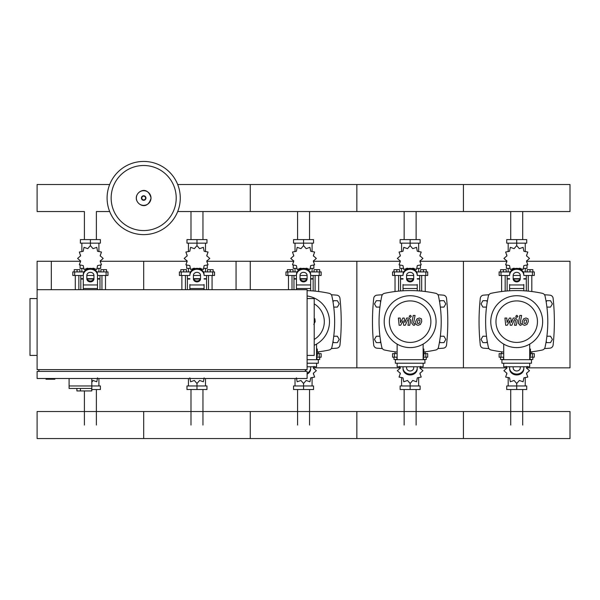 <?xml version="1.0" encoding="UTF-8"?>
<svg xmlns="http://www.w3.org/2000/svg" width="600" height="600" viewBox="0 0 600 600"><rect width="100%" height="100%" fill="white"/><g stroke="black" fill="none" stroke-linecap="round" stroke-linejoin="round"><path stroke-width="0.9" d="M307.103 298.567L314.212 298.567L314.212 355.41L307.103 355.41M305.332 371.4L305.332 369.623M307.103 371.4L307.103 378.502L37.102 378.502L37.102 371.4L307.103 371.4M307.103 289.688L307.103 369.623L37.102 369.623L37.102 289.688L307.103 289.688M45.99 378.502L45.99 379.215L54.87 379.215L54.87 378.502M37.102 298.567L30 298.567L30 355.41L37.102 355.41M38.88 371.4L38.88 369.623M250.26 289.688L236.055 289.688L236.055 261.27L250.26 261.27L250.26 289.688M51.315 289.688L37.102 289.688L37.102 261.27L51.315 261.27L51.315 289.688M69.082 378.502L69.082 385.965L100.395 385.965L100.395 389.52L91.815 389.52M91.815 378.502L91.815 390.938L91.613 388.455L69.082 388.455L69.082 385.965L91.815 385.965M80.445 388.455L80.445 390.938L91.613 390.938M69.082 388.455L76.898 388.455L76.898 390.938L80.445 390.938M522.697 211.545L522.697 239.595M510.728 211.545L510.728 239.595M416.115 211.545L416.115 239.595M404.145 211.545L404.145 239.595M309.54 211.545L309.54 239.595M297.57 211.545L297.57 239.595M202.958 211.545L202.958 239.595M190.988 211.545L190.988 239.595M109.68 211.545L96.382 211.545L96.382 239.595M109.68 184.515L37.102 184.515L37.102 211.545L84.405 211.545L84.405 239.595M510.728 425.04L510.728 389.52M522.697 425.04L522.697 389.52M404.145 425.04L404.145 389.52M416.115 425.04L416.115 389.52M297.57 425.04L297.57 389.52M309.54 425.04L309.54 389.52M190.988 425.04L190.988 389.52M202.958 425.04L202.958 389.52M84.405 425.04L84.405 390.938M96.382 425.04L96.382 389.52M546.915 307.095L550.53 307.095L552.375 303.9L550.53 300.705L546.84 300.705L546.165 301.868M440.34 307.095L443.955 307.095L445.8 303.9L443.955 300.705L440.257 300.705L439.582 301.868M333.757 307.095L337.373 307.095L339.218 303.9L337.373 300.705L333.683 300.705L333.007 301.868M487.26 301.868L486.585 300.705L482.888 300.705L481.043 303.9L482.888 307.095L486.502 307.095M380.678 301.868L380.002 300.705L376.312 300.705L374.468 303.9L376.312 307.095L379.928 307.095M546.165 341.452L546.84 342.623L550.53 342.623L552.375 339.428L550.53 336.225L546.915 336.225M439.582 341.452L440.257 342.623L443.955 342.623L445.8 339.428L443.955 336.225L440.34 336.225M333.007 341.452L333.683 342.623L337.373 342.623L339.218 339.428L337.373 336.225L333.757 336.225M486.502 336.225L482.888 336.225L481.043 339.428L482.888 342.623L486.585 342.623L487.26 341.452M379.928 336.225L376.312 336.225L374.468 339.428L376.312 342.623L380.002 342.623L380.678 341.452M180.278 198.03A36.593 36.593 0 0 1 143.685 234.623A36.593 36.593 0 0 1 107.093 198.03A36.593 36.593 0 0 1 143.685 161.438A36.593 36.593 0 0 1 180.278 198.03A36.593 36.593 0 0 0 143.685 161.438A36.593 36.593 0 0 0 107.093 198.03M143.685 165.502A32.527 32.527 0 0 1 176.212 198.03A32.527 32.527 0 0 1 143.685 230.565A32.527 32.527 0 0 1 111.15 198.03A32.527 32.527 0 0 1 143.685 165.502M177.69 211.545L570 211.545L570 184.515L463.418 184.515L463.418 211.545L463.418 184.515L356.843 184.515L356.843 211.545L356.843 184.515L250.26 184.515L250.26 211.545L250.26 184.515L177.69 184.515M528.255 291.127L528.255 275.475M531.81 291.525L531.81 275.475M527.19 271.928L527.19 269.655L530.033 269.655L530.033 271.928M530.033 269.655L532.875 269.655L532.875 271.928M501.615 291.525L501.615 275.475M505.162 291.127L505.162 275.475M500.543 271.928L500.543 269.655L503.385 269.655L503.385 271.928M503.385 269.655L506.228 269.655L506.228 271.928M518.715 268.62L519.33 268.207L523.102 269.505L523.868 265.582L527.79 264.817L526.493 261.045L529.5 258.428L526.493 255.803L527.79 252.03L523.868 251.265L523.102 247.35L519.33 248.647L516.713 245.632L514.088 248.647L510.315 247.35L509.55 251.265L505.635 252.03L506.933 255.803L503.918 258.428L506.933 261.045L505.635 264.817L509.55 265.582L510.315 269.505L514.088 268.207L514.702 268.62M527.01 265.373L527.01 268.373L523.748 268.373M520.373 268.373L519.023 268.373M516.713 245.632L516.713 243.15L506.715 243.15L506.715 239.595L526.71 239.595L526.71 243.15L516.713 243.15L516.713 239.595M508.185 268.373L508.185 271.928M525.24 268.373L525.24 271.928M525.24 251.632L525.24 243.15M508.185 251.632L508.185 243.15M506.812 254.873L506.76 256.118M514.403 268.373L513.053 268.373M509.678 268.373L506.408 268.373L506.408 265.373M520.028 279.03L513.398 279.03M509.603 279.03L507.12 279.03L507.12 290.955M520.155 278.678L513.263 278.678M509.603 278.678L507.12 278.678L507.472 279.03M523.815 275.475L534.293 275.475L534.293 271.928L523.148 271.928M513.158 275.475L520.26 275.475M510.27 271.928L499.125 271.928L499.125 275.475L509.603 275.475M526.305 275.475L526.305 278.678L523.815 278.678M526.305 290.955L526.305 279.03L523.815 279.03M421.68 291.127L421.68 275.475M425.228 291.525L425.228 275.475M420.615 271.928L420.615 269.655L423.457 269.655L423.457 271.928M423.457 269.655L426.293 269.655L426.293 271.928M395.033 291.525L395.033 275.475M398.588 291.127L398.588 275.475M393.967 271.928L393.967 269.655L396.81 269.655L396.81 271.928M396.81 269.655L399.653 269.655L399.653 271.928M412.14 268.62L412.755 268.207L416.528 269.505L417.293 265.582L421.207 264.817L419.91 261.045L422.918 258.428L419.91 255.803L421.207 252.03L417.293 251.265L416.528 247.35L412.755 248.647L410.13 245.632L407.513 248.647L403.74 247.35L402.975 251.265L399.053 252.03L400.35 255.803L397.342 258.428L400.35 261.045L399.053 264.817L402.975 265.582L403.74 269.505L407.513 268.207L408.127 268.62M420.435 265.373L420.435 268.373L417.165 268.373M413.79 268.373L412.44 268.373M410.13 245.632L410.13 243.15L400.132 243.15L400.132 239.595L420.127 239.595L420.127 243.15L410.13 243.15L410.13 239.595M401.603 268.373L401.603 271.928M418.658 268.373L418.658 271.928M418.658 251.632L418.658 243.15M401.603 251.632L401.603 243.15M400.23 254.873L400.185 256.118M407.82 268.373L406.47 268.373M403.095 268.373L399.832 268.373L399.832 265.373M413.445 279.03L406.815 279.03M403.028 279.03L400.537 279.03L400.537 290.955M413.572 278.678L406.688 278.678M403.028 278.678L400.537 278.678L400.897 279.03M417.24 275.475L427.717 275.475L427.717 271.928L416.572 271.928M406.582 275.475L413.685 275.475M403.695 271.928L392.543 271.928L392.543 275.475L403.028 275.475M419.722 275.475L419.722 278.678L417.24 278.678M419.722 290.955L419.722 279.03L417.24 279.03M315.097 291.127L315.097 275.475M318.653 291.525L318.653 275.475M314.032 271.928L314.032 269.655L316.875 269.655L316.875 271.928M316.875 269.655L319.718 269.655L319.718 271.928M288.457 289.688L288.457 275.475M292.005 289.688L292.005 275.475M287.385 271.928L287.385 269.655L290.228 269.655L290.228 271.928M290.228 269.655L293.07 269.655L293.07 271.928M305.558 268.62L306.173 268.207L309.945 269.505L310.71 265.582L314.625 264.817L313.335 261.045L316.343 258.428L313.335 255.803L314.625 252.03L310.71 251.265L309.945 247.35L306.173 248.647L303.555 245.632L300.93 248.647L297.157 247.35L296.392 251.265L292.478 252.03L293.775 255.803L290.76 258.428L293.775 261.045L292.478 264.817L296.392 265.582L297.157 269.505L300.93 268.207L301.545 268.62M313.853 265.373L313.853 268.373L310.59 268.373M307.215 268.373L305.865 268.373M303.555 245.632L303.555 243.15L293.55 243.15L293.55 239.595L313.553 239.595L313.553 243.15L303.555 243.15L303.555 239.595M295.028 268.373L295.028 271.928M312.082 268.373L312.082 271.928M312.082 251.632L312.082 243.15M295.028 251.632L295.028 243.15M293.655 254.873L293.603 256.118M301.245 268.373L299.895 268.373M296.52 268.373L293.25 268.373L293.25 265.373M306.87 279.03L300.24 279.03M296.445 279.03L293.962 279.03L293.962 289.688M306.998 278.678L300.105 278.678M296.445 278.678L293.962 278.678L294.315 279.03M310.657 275.475L321.135 275.475L321.135 271.928L309.99 271.928M300 275.475L307.103 275.475M297.112 271.928L285.968 271.928L285.968 275.475L296.445 275.475M313.147 275.475L313.147 278.678L310.657 278.678M313.147 290.955L313.147 279.03L310.657 279.03M208.522 289.688L208.522 275.475M212.07 289.688L212.07 275.475M207.458 271.928L207.458 269.655L210.292 269.655L210.292 271.928M210.292 269.655L213.135 269.655L213.135 271.928M181.875 289.688L181.875 275.475M185.43 289.688L185.43 275.475M180.81 271.928L180.81 269.655L183.653 269.655L183.653 271.928M183.653 269.655L186.495 269.655L186.495 271.928M198.983 268.62L199.597 268.207L203.37 269.505L204.135 265.582L208.05 264.817L206.752 261.045L209.76 258.428L206.752 255.803L208.05 252.03L204.135 251.265L203.37 247.35L199.597 248.647L196.972 245.632L194.355 248.647L190.583 247.35L189.817 251.265L185.895 252.03L187.192 255.803L184.185 258.428L187.192 261.045L185.895 264.817L189.817 265.582L190.583 269.505L194.355 268.207L194.962 268.62M207.278 265.373L207.278 268.373L204.007 268.373M200.632 268.373L199.282 268.373M196.972 245.632L196.972 243.15L186.975 243.15L186.975 239.595L206.97 239.595L206.97 243.15L196.972 243.15L196.972 239.595M188.445 268.373L188.445 271.928M205.5 268.373L205.5 271.928M205.5 251.632L205.5 243.15M188.445 251.632L188.445 243.15M187.072 254.873L187.028 256.118M194.663 268.373L193.312 268.373M189.938 268.373L186.667 268.373L186.667 265.373M200.288 279.03L193.657 279.03M189.87 279.03L187.38 279.03L187.38 289.688M200.415 278.678L193.53 278.678M189.87 278.678L187.38 278.678L187.74 279.03M204.083 275.475L214.56 275.475L214.56 271.928L203.415 271.928M193.417 275.475L200.528 275.475M190.538 271.928L179.385 271.928L179.385 275.475L189.87 275.475M206.565 275.475L206.565 278.678L204.083 278.678M206.565 289.688L206.565 279.03L204.083 279.03M101.94 289.688L101.94 275.475M105.495 289.688L105.495 275.475M100.875 271.928L100.875 269.655L103.718 269.655L103.718 271.928M103.718 269.655L106.56 269.655L106.56 271.928M75.293 289.688L75.293 275.475M78.847 289.688L78.847 275.475M74.227 271.928L74.227 269.655L77.07 269.655L77.07 271.928M77.07 269.655L79.912 269.655L79.912 271.928M92.4 268.62L93.015 268.207L96.788 269.505L97.552 265.582L101.468 264.817L100.177 261.045L103.185 258.428L100.177 255.803L101.468 252.03L97.552 251.265L96.788 247.35L93.015 248.647L90.398 245.632L87.773 248.647L84 247.35L83.235 251.265L79.32 252.03L80.617 255.803L77.602 258.428L80.617 261.045L79.32 264.817L83.235 265.582L84 269.505L87.773 268.207L88.387 268.62M100.695 265.373L100.695 268.373L97.433 268.373M94.058 268.373L92.707 268.373M90.398 245.632L90.398 243.15L80.392 243.15L80.392 239.595L100.395 239.595L100.395 243.15L90.398 243.15L90.398 239.595M81.87 268.373L81.87 271.928M98.917 268.373L98.917 271.928M98.917 251.632L98.917 243.15M81.87 251.632L81.87 243.15M80.498 254.873L80.445 256.118M88.088 268.373L86.738 268.373M83.355 268.373L80.093 268.373L80.093 265.373M93.705 279.03L87.082 279.03M83.287 279.03L80.805 279.03L80.805 289.688M93.84 278.678L86.948 278.678M83.287 278.678L80.805 278.678L81.157 279.03M97.5 275.475L107.977 275.475L107.977 271.928L96.833 271.928M86.843 275.475L93.945 275.475M83.955 271.928L72.81 271.928L72.81 275.475L83.287 275.475M99.99 275.475L99.99 278.678L97.5 278.678M99.99 289.688L99.99 279.03L97.5 279.03M503.707 357.188L499.125 357.188L499.125 353.632L503.707 353.632M530.423 353.632L534.293 353.632L534.293 357.188L529.71 357.188M501.615 351.803L501.615 353.632M503.707 359.46L503.385 357.188M503.385 359.46L500.543 359.46L500.543 357.188M531.81 351.803L531.81 353.632M532.875 357.188L532.875 359.46L530.033 359.46L530.033 357.188M506.205 366.337L506.933 368.07L503.918 370.688L506.933 373.312L505.635 377.085L509.55 377.85L510.315 381.765L514.088 380.468L516.713 383.475L519.33 380.468L523.102 381.765L523.868 377.85L527.79 377.085L526.493 373.312L529.5 370.688L526.493 368.07L527.213 366.337M516.713 383.475L516.713 385.965L526.71 385.965L526.71 389.52L506.715 389.52L506.715 385.965L516.713 385.965L516.713 389.52M508.185 377.483L508.185 385.965M525.24 377.483L525.24 385.965M526.612 374.243L526.658 372.998M397.132 357.188L392.543 357.188L392.543 353.632L397.132 353.632M423.847 353.632L427.717 353.632L427.717 357.188L423.135 357.188M395.033 351.803L395.033 353.632M397.132 359.46L396.81 357.188M396.81 359.46L393.967 359.46L393.967 357.188M425.228 351.803L425.228 353.632M426.293 357.188L426.293 359.46L423.457 359.46L423.457 357.188M399.63 366.337L400.35 368.07L397.342 370.688L400.35 373.312L399.053 377.085L402.975 377.85L403.74 381.765L407.513 380.468L410.13 383.475L412.755 380.468L416.528 381.765L417.293 377.85L421.207 377.085L419.91 373.312L422.918 370.688L419.91 368.07L420.638 366.337M410.13 383.475L410.13 385.965L420.127 385.965L420.127 389.52L400.132 389.52L400.132 385.965L410.13 385.965L410.13 389.52M401.603 377.483L401.603 385.965M418.658 377.483L418.658 385.965M420.03 374.243L420.082 372.998M317.265 353.632L321.135 353.632L321.135 357.188L316.553 357.188M318.653 351.803L318.653 353.632M319.718 357.188L319.718 359.46L316.875 359.46L316.875 357.188M296.392 377.85L297.157 381.765L300.93 380.468L303.555 383.475L306.173 380.468L309.945 381.765L310.71 377.85L314.625 377.085L313.335 373.312L316.343 370.688L313.335 368.07L314.055 366.337M303.555 383.475L303.555 385.965L313.553 385.965L313.553 389.52L293.55 389.52L293.55 385.965L303.555 385.965L303.555 389.52M295.028 378.502L295.028 385.965M312.082 377.483L312.082 385.965M313.455 374.243L313.5 372.998M189.817 377.85L190.583 381.765L194.355 380.468L196.972 383.475L199.597 380.468L203.37 381.765L204.135 377.85M196.972 383.475L196.972 385.965L206.97 385.965L206.97 389.52L186.975 389.52L186.975 385.965L196.972 385.965L196.972 389.52M188.445 378.502L188.445 385.965M205.5 378.502L205.5 385.965M91.815 382.245L93.015 380.468L96.788 381.765L97.552 377.85M98.917 378.502L98.917 385.965M570 425.04L570 438.562L463.418 438.562L463.418 411.525L463.418 438.562L356.843 438.562L356.843 411.525L356.843 438.562L250.26 438.562L250.26 411.525L250.26 438.562L143.685 438.562L143.685 411.525L143.685 438.562L37.102 438.562L37.102 411.525L570 411.525L570 425.04M526.447 319.913L524.775 319.913L524.025 321.653L524.1 323.407L525.765 323.407L526.523 321.653L526.447 319.913M523.59 318.862L522.232 321.653L522.502 324.457L524.55 325.343L526.957 324.457L528.315 321.653L528.045 318.862L525.982 317.985L523.59 318.862M519.847 315.428L518.332 323.205L520.035 325.26L521.055 325.26L521.347 323.737L520.148 323.093L521.64 315.428L519.847 315.428M516.832 317.452L517.92 316.365L516.832 315.278L515.745 316.365L516.832 317.452M507.27 325.26L509.647 320.745L510.278 325.26L511.845 325.26L514.433 319.582L514.987 319.582L515.498 320.228L514.53 325.267L516.33 325.267L517.312 320.108L515.61 318.06L513.232 318.067L511.433 322.515L510.817 318.067L509.415 318.067L507.09 322.515L506.798 318.067L504.945 318.067L505.702 325.26L507.27 325.26M419.865 319.913L418.2 319.913L417.442 321.653L417.518 323.407L419.19 323.407L419.94 321.653L419.865 319.913M417.007 318.862L415.65 321.653L415.92 324.457L417.967 325.343L420.382 324.457L421.74 321.653L421.463 318.862L419.4 317.985L417.007 318.862M413.265 315.428L411.757 323.205L413.452 325.26L414.472 325.26L414.772 323.737L413.572 323.093L415.058 315.428L413.265 315.428M410.25 317.452L411.345 316.365L410.25 315.278L409.162 316.365L410.25 317.452M400.688 325.26L403.072 320.745L403.702 325.26L405.27 325.26L407.85 319.582L408.412 319.582L408.923 320.228L407.955 325.267L409.748 325.267L410.737 320.108L409.028 318.06L406.65 318.067L404.857 322.515L404.243 318.067L402.84 318.067L400.507 322.515L400.215 318.067L398.362 318.067L399.12 325.26L400.688 325.26M313.8 324.457L315.157 321.653L314.888 318.862L314.212 318.293M542.648 321.66A25.935 25.935 0 0 1 516.713 347.595A25.935 25.935 0 0 1 490.778 321.66A25.935 25.935 0 0 1 516.713 295.725A25.935 25.935 0 0 1 542.648 321.66M537.457 321.66A20.745 20.745 0 0 1 516.713 342.413A20.745 20.745 0 0 1 495.96 321.66A20.745 20.745 0 0 1 516.713 300.915A20.745 20.745 0 0 1 537.457 321.66M529.71 349.02L530.423 349.02L530.423 356.123L529.71 356.123M501.93 359.678L501.93 363.225L531.487 363.225L531.487 359.678L501.93 359.678M503.707 363.225L503.707 366.78L529.71 366.78L529.71 363.225M529.71 359.678L529.71 344.1M503.707 344.1L503.707 359.678M436.065 321.66A25.935 25.935 0 0 1 410.13 347.595A25.935 25.935 0 0 1 384.195 321.66A25.935 25.935 0 0 1 410.13 295.725A25.935 25.935 0 0 1 436.065 321.66M430.882 321.66A20.745 20.745 0 0 1 410.13 342.413A20.745 20.745 0 0 1 389.385 321.66A20.745 20.745 0 0 1 410.13 300.915A20.745 20.745 0 0 1 430.882 321.66M423.135 349.02L423.847 349.02L423.847 356.123L423.135 356.123M395.355 359.678L395.355 363.225L424.912 363.225L424.912 359.678L395.355 359.678M397.132 363.225L397.132 366.78L423.135 366.78L423.135 363.225M423.135 359.678L423.135 344.1M397.132 344.1L397.132 359.678M307.103 295.972A25.935 25.935 0 0 1 314.212 345.308M314.212 303.862A20.745 20.745 0 0 1 314.212 339.465M316.553 349.02L317.265 349.02L317.265 356.123L316.553 356.123M307.103 363.225L318.33 363.225L318.33 359.678L307.103 359.678M316.553 359.678L316.553 344.1M307.103 366.78L316.553 366.78L316.553 363.225M503.707 352.05A120.9 120.9 0 0 1 491.092 350.002A3.555 3.555 0 0 1 488.37 347.28A120.9 120.9 0 0 1 488.37 296.04A3.555 3.555 0 0 1 491.092 293.325A120.9 120.9 0 0 1 542.332 293.325A3.555 3.555 0 0 1 545.048 296.04A120.9 120.9 0 0 1 545.048 347.28A3.555 3.555 0 0 1 542.332 350.002A120.9 120.9 0 0 1 530.423 351.968M523.815 284.49L523.815 290.782M509.603 290.782L509.603 284.49M513.158 275.415L513.158 278.812A3.555 3.075 180 0 0 516.713 281.888A3.555 3.075 180 0 0 520.26 278.812L520.26 275.415A3.555 3.075 180 0 0 516.713 272.34A3.555 3.075 180 0 0 513.158 275.415M520.26 277.92A3.555 3.075 0 0 1 516.713 280.995A3.555 3.075 0 0 1 513.158 277.92M523.815 275.415A7.103 6.15 180 0 0 516.713 269.257A7.103 6.15 180 0 0 509.603 275.415M509.603 274.522A7.103 6.15 -0 0 1 516.713 268.373A7.103 6.15 -0 0 1 523.815 274.522M509.603 367.913L509.603 368.798A7.103 6.15 0 0 0 516.713 374.955A7.103 6.15 0 0 0 523.815 368.798L523.815 367.913A7.103 6.15 180 0 1 516.713 374.062A7.103 6.15 180 0 1 509.603 367.913L509.603 366.78M520.26 366.78L520.26 367.913A3.555 3.075 180 0 1 516.713 370.987A3.555 3.075 180 0 1 513.158 367.913L513.158 366.78M523.815 367.913L523.815 366.78M397.132 352.05A120.9 120.9 0 0 1 384.51 350.002A3.555 3.555 0 0 1 381.795 347.28A120.9 120.9 0 0 1 381.795 296.04A3.555 3.555 0 0 1 384.51 293.325A120.9 120.9 0 0 1 435.75 293.325A3.555 3.555 0 0 1 438.472 296.04A120.9 120.9 0 0 1 438.472 347.28A3.555 3.555 0 0 1 435.75 350.002A120.9 120.9 0 0 1 423.847 351.968M417.24 284.49L417.24 290.782M403.028 290.782L403.028 284.49M406.582 275.415L406.582 278.812A3.555 3.075 180 0 0 410.13 281.888A3.555 3.075 180 0 0 413.685 278.812L413.685 275.415A3.555 3.075 180 0 0 410.13 272.34A3.555 3.075 180 0 0 406.582 275.415M413.685 277.92A3.555 3.075 0 0 1 410.13 280.995A3.555 3.075 0 0 1 406.582 277.92M417.24 275.415A7.103 6.15 180 0 0 410.13 269.257A7.103 6.15 180 0 0 403.028 275.415M403.028 274.522A7.103 6.15 -0 0 1 410.13 268.373A7.103 6.15 -0 0 1 417.24 274.522M403.028 367.913L403.028 368.798A7.103 6.15 0 0 0 410.13 374.955A7.103 6.15 0 0 0 417.24 368.798L417.24 367.913A7.103 6.15 180 0 1 410.13 374.062A7.103 6.15 180 0 1 403.028 367.913L403.028 366.78M413.685 366.78L413.685 367.913A3.555 3.075 180 0 1 410.13 370.987A3.555 3.075 180 0 1 406.582 367.913L406.582 366.78M417.24 367.913L417.24 366.78M307.103 290.632A120.9 120.9 0 0 1 329.175 293.325A3.555 3.555 0 0 1 331.89 296.04A120.9 120.9 0 0 1 331.89 347.28A3.555 3.555 0 0 1 329.175 350.002A120.9 120.9 0 0 1 317.265 351.968M331.89 347.28A3.555 3.555 0 0 1 329.175 350.002M296.445 289.688L296.445 274.522A7.103 6.15 -0 0 1 303.555 268.373A7.103 6.15 -0 0 1 310.657 274.522L310.657 290.782M300 275.415L300 278.812A3.555 3.075 180 0 0 303.555 281.888A3.555 3.075 180 0 0 307.103 278.812L307.103 275.415A3.555 3.075 180 0 0 303.555 272.34A3.555 3.075 180 0 0 300 275.415M307.103 277.92A3.555 3.075 0 0 1 303.555 280.995A3.555 3.075 0 0 1 300 277.92M296.445 274.522L296.445 284.49M310.657 275.415A7.103 6.15 180 0 0 303.555 269.257A7.103 6.15 180 0 0 296.445 275.415M306.502 369.623A3.555 3.075 180 0 1 305.332 370.575M307.103 374.13A7.103 6.15 0 0 0 310.657 368.798L310.657 367.913A7.103 6.15 180 0 1 307.103 373.237M310.657 367.913L310.657 366.78M204.083 284.49L204.083 289.688M189.87 289.688L189.87 284.49M193.417 275.415L193.417 278.812A3.555 3.075 180 0 0 196.972 281.888A3.555 3.075 180 0 0 200.528 278.812L200.528 275.415A3.555 3.075 180 0 0 196.972 272.34A3.555 3.075 180 0 0 193.417 275.415M200.528 277.92A3.555 3.075 0 0 1 196.972 280.995A3.555 3.075 0 0 1 193.417 277.92M204.083 275.415A7.103 6.15 180 0 0 196.972 269.257A7.103 6.15 180 0 0 189.87 275.415M189.87 274.522A7.103 6.15 -0 0 1 196.972 268.373A7.103 6.15 -0 0 1 204.083 274.522M83.287 289.688L83.287 274.522A7.103 6.15 -0 0 1 90.398 268.373A7.103 6.15 -0 0 1 97.5 274.522L97.5 289.688M86.843 275.415L86.843 278.812A3.555 3.075 180 0 0 90.398 281.888A3.555 3.075 180 0 0 93.945 278.812L93.945 275.415A3.555 3.075 180 0 0 90.398 272.34A3.555 3.075 180 0 0 86.843 275.415M93.945 277.92A3.555 3.075 0 0 1 90.398 280.995A3.555 3.075 0 0 1 86.843 277.92M83.287 274.522L83.287 284.49M97.5 275.415A7.103 6.15 180 0 0 90.398 269.257A7.103 6.15 180 0 0 83.287 275.415M488.947 294.735A400.065 400.065 0 0 0 483.533 295.155A3.555 3.555 0 0 0 480.293 298.312A219.81 219.81 0 0 0 480.293 345.007A3.555 3.555 0 0 0 483.533 348.173A400.065 400.065 0 0 0 488.947 348.585M544.477 348.585A400.065 400.065 0 0 0 549.885 348.173A3.555 3.555 0 0 0 553.125 345.007A219.81 219.81 0 0 0 553.125 298.312A3.555 3.555 0 0 0 549.885 295.155A400.065 400.065 0 0 0 544.477 294.735M382.365 294.735A400.065 400.065 0 0 0 376.957 295.155A3.555 3.555 0 0 0 373.718 298.312A219.81 219.81 0 0 0 373.718 345.007A3.555 3.555 0 0 0 376.957 348.173A400.065 400.065 0 0 0 382.365 348.585M437.895 348.585A400.065 400.065 0 0 0 443.31 348.173A3.555 3.555 0 0 0 446.543 345.007A219.81 219.81 0 0 0 446.543 298.312A3.555 3.555 0 0 0 443.31 295.155A400.065 400.065 0 0 0 437.895 294.735M331.32 348.585A400.065 400.065 0 0 0 336.728 348.173A3.555 3.555 0 0 0 339.968 345.007A219.81 219.81 0 0 0 339.968 298.312A3.555 3.555 0 0 0 336.728 295.155A400.065 400.065 0 0 0 331.32 294.735M526.658 367.845L570 367.845L570 261.27L526.658 261.27M420.082 261.27L463.418 261.27L463.418 367.845L463.418 261.27L506.76 261.27M420.082 367.845L506.76 367.845M313.5 261.27L356.843 261.27L356.843 367.845L356.843 261.27L400.185 261.27M313.5 367.845L400.185 367.845M250.26 261.27L293.603 261.27M100.343 261.27L143.685 261.27L143.685 289.688L143.685 261.27L187.028 261.27M206.917 261.27L236.055 261.27M51.315 261.27L80.445 261.27M151.005 198.03A7.32 7.32 0 0 1 143.685 205.358A7.32 7.32 0 0 1 136.358 198.03A7.32 7.32 0 0 1 143.685 190.71A7.32 7.32 0 0 1 151.005 198.03M145.942 198.03A2.257 2.257 0 0 1 143.685 200.295A2.257 2.257 0 0 1 141.42 198.03A2.257 2.257 0 0 1 143.685 195.772A2.257 2.257 0 0 1 145.942 198.03M145.567 198.03A1.882 1.882 0 0 1 143.685 199.913A1.882 1.882 0 0 1 141.803 198.03A1.882 1.882 0 0 1 143.685 196.147A1.882 1.882 0 0 1 145.567 198.03M532.418 275.475L532.418 271.928M501 275.475L501 271.928M425.842 275.475L425.842 271.928M394.425 275.475L394.425 271.928M319.26 275.475L319.26 271.928M287.843 275.475L287.843 271.928M212.685 275.475L212.685 271.928M181.267 275.475L181.267 271.928M106.102 275.475L106.102 271.928M74.685 275.475L74.685 271.928M532.418 353.632L532.418 357.188M501 353.632L501 357.188M425.842 353.632L425.842 357.188M394.425 353.632L394.425 357.188M319.26 353.632L319.26 357.188M523.815 288.517L509.603 288.517M523.815 284.962L509.603 284.962M417.24 288.517L403.028 288.517M417.24 284.962L403.028 284.962M310.657 288.517L296.445 288.517M310.657 284.962L296.445 284.962M204.083 288.517L189.87 288.517M204.083 284.962L189.87 284.962M97.5 288.517L83.287 288.517M97.5 284.962L83.287 284.962M136.297 198.03C135.953 204.345 147.428 211.395 151.072 198.03C147.428 184.665 135.953 191.715 136.297 198.03M526.658 254.873L526.658 256.118M526.658 260.737L526.658 262.087M506.76 260.737L506.76 262.087M507.12 275.475L507.12 278.678M420.082 254.873L420.082 256.118M420.082 260.737L420.082 262.087M400.185 260.737L400.185 262.087M400.537 275.475L400.537 278.678M313.5 254.873L313.5 256.118M313.5 260.737L313.5 262.087M293.603 260.737L293.603 262.087M293.962 275.475L293.962 278.678M206.917 254.873L206.917 256.118M206.917 260.737L206.917 262.087M187.028 260.737L187.028 262.087M187.38 275.475L187.38 278.678M100.343 254.873L100.343 256.118M100.343 260.737L100.343 262.087M80.445 260.737L80.445 262.087M80.805 275.475L80.805 278.678M506.76 374.243L506.76 372.998M506.76 368.377L506.76 367.028M526.658 368.377L526.658 367.028M400.185 374.243L400.185 372.998M400.185 368.377L400.185 367.028M420.082 368.377L420.082 367.028M313.5 368.377L313.5 367.028"/></g></svg>

